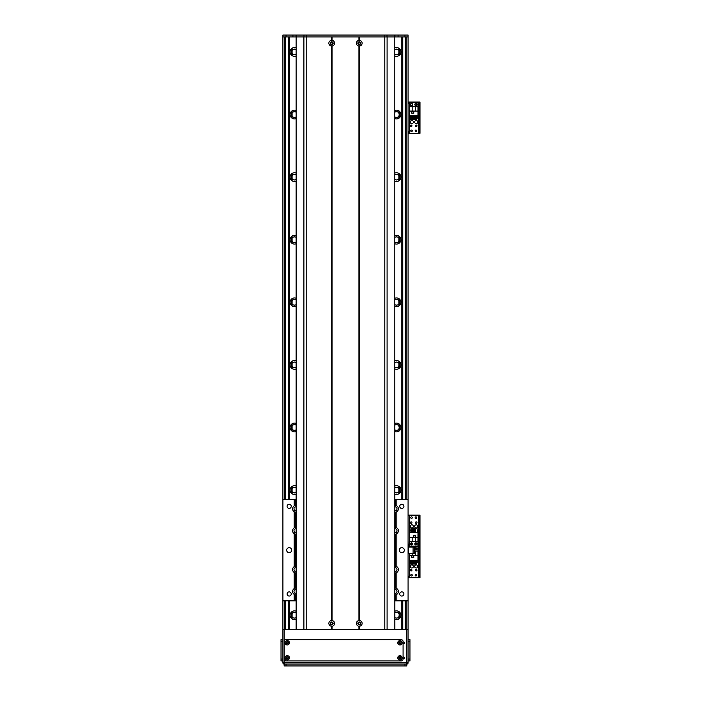 <?xml version="1.0" encoding="UTF-8"?>
<svg xmlns="http://www.w3.org/2000/svg" width="701" height="701" viewBox="0 0 701 701"><rect width="100%" height="100%" fill="white"/><g stroke="black" fill="none" stroke-linecap="round" stroke-linejoin="round"><path stroke-width="1.05" d="M401.822 36.925L401.822 499.462M401.822 600.853L401.822 629.647M394.873 619.325A4.381 4.381 0 0 0 400.884 615.25A4.381 4.381 0 0 0 394.873 611.184M394.873 494.144A4.381 4.381 0 0 0 400.884 490.078A4.381 4.381 0 0 0 394.873 486.003M394.873 431.553A4.381 4.381 0 0 0 400.884 427.487A4.381 4.381 0 0 0 394.873 423.413M394.873 368.963A4.381 4.381 0 0 0 400.884 364.897A4.381 4.381 0 0 0 394.873 360.831M394.873 306.372A4.381 4.381 0 0 0 400.884 302.306A4.381 4.381 0 0 0 394.873 298.24M394.873 243.782A4.381 4.381 0 0 0 400.884 239.716A4.381 4.381 0 0 0 394.873 235.65M394.873 181.2A4.381 4.381 0 0 0 400.884 177.125A4.381 4.381 0 0 0 394.873 173.059M394.873 118.609A4.381 4.381 0 0 0 400.884 114.535A4.381 4.381 0 0 0 394.873 110.469M394.873 56.019A4.381 4.381 0 0 0 400.884 51.953A4.381 4.381 0 0 0 394.873 47.878M296.111 611.184A4.381 4.381 0 0 0 290.1 615.25A4.381 4.381 0 0 0 296.111 619.325M296.111 486.003A4.381 4.381 0 0 0 290.1 490.078A4.381 4.381 0 0 0 296.111 494.144M296.111 423.413A4.381 4.381 0 0 0 290.1 427.487A4.381 4.381 0 0 0 296.111 431.553M296.111 360.831A4.381 4.381 0 0 0 290.1 364.897A4.381 4.381 0 0 0 296.111 368.963M296.111 298.24A4.381 4.381 0 0 0 290.1 302.306A4.381 4.381 0 0 0 296.111 306.372M296.111 235.65A4.381 4.381 0 0 0 290.1 239.716A4.381 4.381 0 0 0 296.111 243.782M296.111 173.059A4.381 4.381 0 0 0 290.1 177.125A4.381 4.381 0 0 0 296.111 181.2M296.111 110.469A4.381 4.381 0 0 0 290.1 114.535A4.381 4.381 0 0 0 296.111 118.609M296.111 47.878A4.381 4.381 0 0 0 290.1 51.953A4.381 4.381 0 0 0 296.111 56.019M289.162 36.925L289.162 499.462M289.162 600.853L289.162 629.647M291.353 48.886L291.353 55.011M394.873 49.648A2.813 2.813 0 0 1 398.895 50.454L398.895 53.442A2.813 2.813 0 0 1 394.873 54.249M399.228 48.518L399.272 51.445M399.281 52.417L399.228 55.379M399.631 55.011L399.631 48.886M296.111 54.249A2.813 2.813 0 0 1 292.098 53.442L292.098 50.454A2.813 2.813 0 0 1 296.111 49.648M291.756 55.379L291.756 48.518M291.704 52.417L291.712 51.462M291.353 111.477L291.353 117.602M394.873 112.239A2.813 2.813 0 0 1 398.895 113.045L399.272 115.043M399.228 111.108L399.281 114.07M399.228 117.97L399.281 115.025L399.281 117.926L399.281 115.025L398.895 116.033A2.813 2.813 0 0 1 394.873 116.839M399.631 117.602L399.631 111.477M296.111 116.839A2.813 2.813 0 0 1 292.098 116.033L292.098 113.045A2.813 2.813 0 0 1 296.111 112.239M291.756 117.97L291.756 111.108M291.712 115.025L291.704 114.07M291.353 174.058L291.353 180.192M394.873 174.829A2.813 2.813 0 0 1 398.895 175.636L398.895 178.624A2.813 2.813 0 0 1 394.873 179.43M399.228 173.699L399.281 176.643L399.281 173.734M399.272 176.626L399.281 173.743M399.281 177.598L399.228 180.56M399.631 180.192L399.631 174.058M296.111 179.43A2.813 2.813 0 0 1 292.098 178.624L292.098 175.636A2.813 2.813 0 0 1 296.111 174.829M291.756 180.56L291.756 173.699M291.712 177.616L291.704 173.743M291.353 236.649L291.353 242.783M394.873 237.42A2.813 2.813 0 0 1 398.895 238.226L398.895 241.214A2.813 2.813 0 0 1 394.873 242.011M399.228 236.281L399.281 239.225M399.281 240.206L399.228 243.151M399.631 242.783L399.631 236.649M296.111 242.011A2.813 2.813 0 0 1 292.098 241.214L292.098 238.226A2.813 2.813 0 0 1 296.111 237.42M291.756 243.151L291.756 236.281M291.704 240.18L291.704 239.251M291.353 299.239L291.353 305.373M394.873 300.01A2.813 2.813 0 0 1 398.895 300.817L398.895 303.796A2.813 2.813 0 0 1 394.873 304.602M399.228 298.871L399.281 301.842M399.281 302.771L399.228 305.741M399.631 305.373L399.631 299.239M296.111 304.602A2.813 2.813 0 0 1 292.098 303.796L292.098 300.817A2.813 2.813 0 0 1 296.111 300.01M291.756 305.741L291.756 298.871M291.712 302.797L291.712 301.816M291.353 361.83L291.353 367.964M394.873 362.601A2.813 2.813 0 0 1 398.895 363.398L398.895 366.386A2.813 2.813 0 0 1 394.873 367.193M399.228 361.462L399.281 364.406M399.281 365.361L399.228 368.332M399.631 367.964L399.631 361.83M296.111 367.193A2.813 2.813 0 0 1 292.098 366.386L292.098 363.398A2.813 2.813 0 0 1 296.111 362.601M291.756 368.332L291.756 361.462M291.704 365.361L291.704 364.432M291.353 424.42L291.353 430.554M394.873 425.183A2.813 2.813 0 0 1 398.895 425.989L399.272 427.987M399.228 424.052L399.281 427.014M399.281 430.878L399.281 427.969L398.895 428.977A2.813 2.813 0 0 1 394.873 429.783M399.281 430.87L399.281 427.952L399.228 430.913M399.631 430.554L399.631 424.42M296.111 429.783A2.813 2.813 0 0 1 292.098 428.977L292.098 425.989A2.813 2.813 0 0 1 296.111 425.183M291.756 430.913L291.756 424.052M291.704 430.87L291.712 426.997M291.353 487.011L291.353 493.136M394.873 487.773A2.813 2.813 0 0 1 398.895 488.579L398.895 491.567A2.813 2.813 0 0 1 394.873 492.374M399.228 486.643L399.272 489.57M399.281 490.542L399.228 493.504M399.631 493.136L399.631 487.011M296.111 492.374A2.813 2.813 0 0 1 292.098 491.567L292.098 488.579A2.813 2.813 0 0 1 296.111 487.773M291.756 493.504L291.756 486.643M291.704 490.542L291.712 489.587M399.272 614.751L398.895 616.749A2.813 2.813 0 0 1 394.873 617.555M394.873 612.954A2.813 2.813 0 0 1 398.895 613.761L399.281 614.768L399.281 611.859M399.281 615.723L399.228 618.685M399.228 611.824L399.281 614.768L399.281 611.868M399.631 618.317L399.631 612.183M296.111 617.555A2.813 2.813 0 0 1 292.098 616.749L292.098 613.761A2.813 2.813 0 0 1 296.111 612.954M291.756 618.685L291.756 611.824M291.712 615.741L291.704 611.868M291.353 612.183L291.353 618.317M296.111 600.853L282.906 600.853L282.906 35.05L408.078 35.05L408.078 36.925L282.906 36.925L282.906 499.462L296.111 499.462M282.906 631.995L282.906 600.853L282.906 662.822L282.906 660.947L281.022 660.947L281.022 641.538L282.906 641.538M419.978 133.33L418.97 133.33L419.978 133.33L419.978 131.455L418.97 131.455L418.97 133.33L408.078 133.33L408.078 499.462L408.078 36.925L408.078 102.039L418.97 102.039L418.97 103.914L419.978 103.914L419.978 102.039L418.97 102.039L419.978 102.039M408.078 662.822L408.078 600.853L408.078 629.647L408.078 600.853L408.078 629.647L406.834 629.647L406.834 664.075A1.253 1.253 0 0 0 408.078 662.822L282.906 662.822A1.253 1.253 0 0 0 284.159 664.075A1.253 1.253 0 0 1 282.906 662.822M408.078 36.925L408.078 499.462L408.078 36.925M332.738 43.19A1.016 1.016 0 0 1 331.214 44.067A1.016 1.016 0 0 1 331.214 42.305A1.016 1.016 0 0 1 332.738 43.19M360.279 43.19A1.016 1.016 0 0 1 358.754 44.067A1.016 1.016 0 0 1 358.754 42.305A1.016 1.016 0 0 1 360.279 43.19M330.706 623.391A1.016 1.016 0 0 1 332.23 622.514A1.016 1.016 0 0 1 332.23 624.267A1.016 1.016 0 0 1 330.706 623.391M358.246 623.391A1.016 1.016 0 0 1 359.771 622.514A1.016 1.016 0 0 1 359.771 624.267A1.016 1.016 0 0 1 358.246 623.391M296.05 36.925L296.05 35.05M394.935 36.925L394.935 35.05M408.087 540.769L408.332 547.034M408.078 559.547L408.087 553.291L414.344 553.291L414.344 547.034L408.087 547.034M414.65 526.39A1.568 1.568 0 0 1 416.999 525.04A1.568 1.568 0 0 1 416.999 527.748A1.568 1.568 0 0 1 414.65 526.39M410.269 526.39A1.568 1.568 0 0 1 412.617 525.04A1.568 1.568 0 0 1 412.617 527.748A1.568 1.568 0 0 1 410.269 526.39M416.99 522.639A0.771 0.771 0 0 1 415.833 523.305A0.771 0.771 0 0 1 415.833 521.973A0.771 0.771 0 0 1 416.99 522.639M416.674 517.627A0.771 0.771 0 0 1 415.518 518.293A0.771 0.771 0 0 1 415.518 516.961A0.771 0.771 0 0 1 416.674 517.627M412.293 543.915A0.771 0.771 0 0 1 411.136 544.581A0.771 0.771 0 0 1 411.136 543.249A0.771 0.771 0 0 1 412.293 543.915M416.674 543.915A0.771 0.771 0 0 1 415.518 544.581A0.771 0.771 0 0 1 415.518 543.249A0.771 0.771 0 0 1 416.674 543.915M412.293 517.627A0.771 0.771 0 0 1 411.136 518.293A0.771 0.771 0 0 1 411.136 516.961A0.771 0.771 0 0 1 412.293 517.627M411.978 522.639A0.771 0.771 0 0 1 410.83 523.305A0.771 0.771 0 0 1 410.83 521.973A0.771 0.771 0 0 1 411.978 522.639M409.086 544.695L409.086 547.034M419.978 544.546L418.97 544.546L418.97 546.421L419.978 546.421L419.978 515.13L418.97 515.13L418.97 517.005L419.978 517.005M418.97 544.546L418.97 517.005M408.078 515.121L418.97 515.13M409.393 547.034L409.393 546.421L408.087 546.421L418.97 546.421L418.97 548.296L419.978 548.296L419.978 546.421L418.725 546.421L418.725 515.13M410.427 543.915A1.095 1.095 90.1 0 1 412.074 542.968A1.095 1.095 90.1 0 1 412.074 544.861A1.095 1.095 90.1 0 1 410.427 543.915M414.808 543.915A1.095 1.095 90.1 0 1 416.455 542.968A1.095 1.095 90.1 0 1 416.455 544.861A1.095 1.095 90.1 0 1 414.808 543.915M417.971 537.378L417.971 532.655L409.463 532.646L409.463 546.105L417.971 546.105L417.971 537.378L415.281 537.378L415.281 541.724L417.971 541.724M415.658 535.213L413.651 535.213L413.651 537.22L415.658 537.22L415.658 535.213M417.191 530.271L417.787 530.271L417.787 532.655M410.865 530.271L409.647 530.271L409.647 532.646M411.802 530.271L412.451 530.271M413.388 530.271L414.037 530.271M414.983 530.271L415.632 530.271M410.865 532.646L410.865 528.773L411.802 528.773L411.802 532.646M412.451 532.646L412.451 528.773L413.388 528.773L413.388 532.646M414.037 532.646L414.037 528.773L414.983 528.773L414.983 532.646M415.632 532.646L415.632 528.773L417.191 528.773L417.191 532.646M409.463 537.378L415.281 537.378M415.281 541.724L409.463 541.724M412.153 537.378L412.153 541.724M415.597 537.159L415.597 535.275L413.713 535.275L413.713 537.159L415.597 537.159M358.947 46.021A2.848 2.848 0 0 1 358.947 40.36L359.578 40.36A2.848 2.848 0 0 1 359.578 46.021L358.947 46.021L358.947 620.56L359.578 620.56A2.848 2.848 0 0 1 359.578 626.221L358.947 626.221A2.848 2.848 0 0 1 358.947 620.56M357.852 43.19A1.411 1.411 0 0 0 359.964 44.408A1.411 1.411 0 0 0 359.964 41.964A1.411 1.411 0 0 0 357.852 43.19M331.407 626.221A2.848 2.848 0 0 1 331.407 620.56L332.037 620.56A2.848 2.848 0 0 1 332.037 626.221L331.407 626.221L331.407 629.647L306.188 629.647L306.188 36.925L331.407 36.925L331.407 40.36L332.037 40.36A2.848 2.848 0 0 1 332.037 46.021L331.407 46.021A2.848 2.848 0 0 1 331.407 40.36M330.311 623.391A1.411 1.411 0 0 0 332.432 624.609A1.411 1.411 0 0 0 332.432 622.173A1.411 1.411 0 0 0 330.311 623.391M357.852 623.391A1.411 1.411 0 0 0 359.964 624.609A1.411 1.411 0 0 0 359.964 622.173A1.411 1.411 0 0 0 357.852 623.391M330.311 43.19A1.411 1.411 0 0 0 332.432 44.408A1.411 1.411 0 0 0 332.432 41.964A1.411 1.411 0 0 0 330.311 43.19M359.262 36.925L359.262 40.649M332.037 40.36L332.037 36.925L358.947 36.925L358.947 40.36M358.947 626.221L358.947 629.647L332.037 629.647L332.037 626.221M359.262 625.923L359.262 629.647M387.092 629.647L387.092 36.925L359.578 36.925L359.578 40.36M359.578 626.221L359.578 629.647L384.796 629.647L384.796 35.05M331.407 46.021L331.407 620.56M331.722 36.925L331.722 40.649M331.722 45.723L331.722 620.858M332.037 620.56L332.037 46.021M331.722 625.923L331.722 629.647M303.892 629.647L303.892 36.925L306.188 36.925L306.188 35.05M296.111 629.647L296.111 36.925L296.173 629.647M394.812 629.647L394.812 36.925L394.873 629.647M359.578 46.021L359.578 620.56M359.262 45.723L359.262 620.858M394.873 588.025A3.444 3.444 0 0 1 395.566 588.086L396.819 588.586A3.444 3.444 0 0 1 396.819 594.352L396.819 600.853L408.078 600.853L408.078 499.462L396.819 499.462L396.819 505.964A3.444 3.444 0 0 1 396.819 511.739L395.566 512.238A3.444 3.444 0 0 1 394.873 512.291M394.873 527.318A3.444 3.444 0 0 1 395.566 527.371L396.819 527.871L396.819 511.739A3.444 3.444 0 0 1 396.722 511.8M396.459 527.669A3.444 3.444 0 0 1 396.819 533.645L395.566 534.144A3.444 3.444 0 0 1 394.873 534.197M394.873 566.119A3.444 3.444 0 0 1 395.566 566.18L396.819 566.68L396.819 533.645A3.444 3.444 0 0 1 396.722 533.706M396.722 566.618A3.444 3.444 0 0 1 396.819 572.445L395.566 572.945A3.444 3.444 0 0 1 394.873 573.006M396.459 588.384A3.444 3.444 0 0 1 396.819 588.586L396.819 572.445A3.444 3.444 0 0 1 396.722 572.507M403.907 506.35A2.077 2.077 0 0 1 400.779 508.146A2.077 2.077 0 0 1 400.779 504.545A2.077 2.077 0 0 1 403.907 506.35M403.907 593.975A2.077 2.077 0 0 1 400.779 595.771A2.077 2.077 0 0 1 400.779 592.17A2.077 2.077 0 0 1 403.907 593.975M404.328 550.162A2.506 2.506 0 0 1 400.569 552.327A2.506 2.506 0 0 1 400.569 547.989A2.506 2.506 0 0 1 404.328 550.162M396.819 600.853L394.873 600.853M291.669 550.162A2.506 2.506 0 0 1 287.909 552.327A2.506 2.506 0 0 1 287.909 547.989A2.506 2.506 0 0 1 291.669 550.162M291.239 506.35A2.077 2.077 0 0 1 288.12 508.146A2.077 2.077 0 0 1 288.12 504.545A2.077 2.077 0 0 1 291.239 506.35M291.239 593.975A2.077 2.077 0 0 1 288.12 595.771A2.077 2.077 0 0 1 288.12 592.17A2.077 2.077 0 0 1 291.239 593.975M294.262 505.903A3.444 3.444 0 0 0 294.166 505.964L295.419 505.465A3.444 3.444 0 0 1 296.111 505.412M296.111 512.291A3.444 3.444 0 0 1 295.419 512.238L294.166 511.739A3.444 3.444 0 0 0 294.525 511.94M296.111 506.788A2.068 2.068 0 0 0 293.982 508.847A2.068 2.068 0 0 0 296.111 510.915M294.262 527.809A3.444 3.444 0 0 0 294.166 527.871L294.166 511.739A3.444 3.444 0 0 1 294.166 505.964L294.166 499.462M394.873 532.821A2.068 2.068 0 0 0 397.003 530.753A2.068 2.068 0 0 0 394.873 528.694M294.262 566.618A3.444 3.444 0 0 0 294.166 566.68L295.419 566.18A3.444 3.444 0 0 1 296.111 566.119M296.111 573.006A3.444 3.444 0 0 1 295.419 572.945L294.166 572.445A3.444 3.444 0 0 0 294.525 572.647M296.111 567.495A2.068 2.068 0 0 0 293.982 569.562A2.068 2.068 0 0 0 296.111 571.63M294.262 588.525A3.444 3.444 0 0 0 294.166 588.586L294.166 572.445A3.444 3.444 0 0 1 294.166 566.68L294.166 533.645A3.444 3.444 0 0 0 294.525 533.847M396.722 594.413A3.444 3.444 0 0 0 396.819 594.352L395.566 594.851A3.444 3.444 0 0 1 394.873 594.912M394.873 593.537A2.068 2.068 0 0 0 397.003 591.469A2.068 2.068 0 0 0 394.873 589.401M394.873 571.63A2.068 2.068 0 0 0 397.003 569.562A2.068 2.068 0 0 0 394.873 567.495M296.111 594.912A3.444 3.444 0 0 1 295.419 594.851L294.166 594.352A3.444 3.444 0 0 0 294.525 594.553M296.111 589.401A2.068 2.068 0 0 0 293.982 591.469A2.068 2.068 0 0 0 296.111 593.537M294.166 600.853L294.166 594.352A3.444 3.444 0 0 1 294.166 588.586L295.419 588.086A3.444 3.444 0 0 1 296.111 588.025M396.819 505.964A3.444 3.444 0 0 0 395.566 505.465L396.819 505.964M394.873 510.915A2.068 2.068 0 0 0 397.003 508.847A2.068 2.068 0 0 0 394.873 506.788M394.873 505.412A3.444 3.444 0 0 1 395.566 505.465L395.566 499.462L396.819 499.462M296.111 528.694A2.068 2.068 0 0 0 293.982 530.753A2.068 2.068 0 0 0 296.111 532.821M296.111 534.197A3.444 3.444 0 0 1 295.419 534.144L294.166 533.645A3.444 3.444 0 0 1 294.166 527.871L295.419 527.371A3.444 3.444 0 0 1 296.111 527.318M394.873 499.462L395.566 499.462M414.65 566.452A1.568 1.568 0 0 1 416.999 565.094A1.568 1.568 0 0 1 416.999 567.801A1.568 1.568 0 0 1 414.65 566.452M410.269 566.452A1.568 1.568 0 0 1 412.617 565.094A1.568 1.568 0 0 1 412.617 567.801A1.568 1.568 0 0 1 410.269 566.452M411.978 570.202A0.771 0.771 0 0 1 410.83 570.868A0.771 0.771 0 0 1 410.83 569.536A0.771 0.771 0 0 1 411.978 570.202M416.674 548.927A0.771 0.771 0 0 1 415.518 549.593A0.771 0.771 0 0 1 415.518 548.261A0.771 0.771 0 0 1 416.674 548.927M412.293 575.214A0.771 0.771 0 0 1 411.136 575.88A0.771 0.771 0 0 1 411.136 574.548A0.771 0.771 0 0 1 412.293 575.214M416.674 575.214A0.771 0.771 0 0 1 415.518 575.88A0.771 0.771 0 0 1 415.518 574.548A0.771 0.771 0 0 1 416.674 575.214M416.99 570.202A0.771 0.771 0 0 1 415.833 570.868A0.771 0.771 0 0 1 415.833 569.536A0.771 0.771 0 0 1 416.99 570.202M409.086 575.994L409.086 577.712M419.978 575.836L418.97 575.836L418.97 577.712L419.978 577.712L419.978 548.296M418.97 575.836L418.97 548.296M409.393 515.121L409.393 546.421L418.725 546.421L418.725 577.712L419.978 577.712M419.978 546.421L418.97 546.421M408.078 577.712L418.725 577.712M416.999 548.927A1.095 1.095 0 0 1 415.36 549.873A1.095 1.095 0 0 1 415.36 547.972A1.095 1.095 0 0 1 416.999 548.927M409.463 553.291L409.463 560.187L417.971 560.187L417.971 546.736L409.463 547.034M412.153 553.291L412.153 555.464L409.463 555.464M411.776 557.619L413.774 557.619L413.774 555.621L411.776 555.621L411.776 557.619M410.234 562.57L409.647 562.57L409.647 560.187M416.569 562.57L417.787 562.57L417.787 560.187M415.632 562.57L414.983 562.57M414.037 562.57L413.388 562.57M412.451 562.57L411.802 562.57M416.569 560.187L416.569 564.068L415.632 564.068L415.632 560.187M414.983 560.187L414.983 564.068L414.037 564.068L414.037 560.187M413.388 560.187L413.388 564.068L412.451 564.068L412.451 560.187M411.802 560.187L411.802 564.068L410.234 564.068L410.234 560.187M417.971 555.464L412.153 555.464M414.344 551.117L417.971 551.117M415.281 555.464L415.281 551.117M411.837 555.683L411.837 557.558L413.713 557.558L413.713 555.683L411.837 555.683M414.65 122.062A1.568 1.568 0 0 1 416.999 120.712A1.568 1.568 0 0 1 416.999 123.42A1.568 1.568 0 0 1 414.65 122.062M410.269 122.062A1.568 1.568 0 0 1 412.617 120.712A1.568 1.568 0 0 1 412.617 123.42A1.568 1.568 0 0 1 410.269 122.062M411.978 125.821A0.771 0.771 0 0 1 410.83 126.487A0.771 0.771 0 0 1 410.83 125.155A0.771 0.771 0 0 1 411.978 125.821M416.674 104.537A0.771 0.771 0 0 1 415.518 105.203A0.771 0.771 0 0 1 415.518 103.871A0.771 0.771 0 0 1 416.674 104.537M412.293 130.824A0.771 0.771 0 0 1 411.136 131.49A0.771 0.771 0 0 1 411.136 130.158A0.771 0.771 0 0 1 412.293 130.824M416.674 130.824A0.771 0.771 0 0 1 415.518 131.49A0.771 0.771 0 0 1 415.518 130.158A0.771 0.771 0 0 1 416.674 130.824M412.293 104.537A0.771 0.771 0 0 1 411.136 105.203A0.771 0.771 0 0 1 411.136 103.871A0.771 0.771 0 0 1 412.293 104.537M416.99 125.821A0.771 0.771 0 0 1 415.833 126.487A0.771 0.771 0 0 1 415.833 125.155A0.771 0.771 0 0 1 416.99 125.821M409.086 102.039L409.086 103.757M409.086 131.613L409.086 133.33M419.978 131.455L419.978 103.914M418.97 131.455L418.97 103.914M416.999 104.537A1.095 1.095 0 0 1 415.36 105.492A1.095 1.095 0 0 1 415.36 103.59A1.095 1.095 0 0 1 416.999 104.537M412.617 104.537A1.095 1.095 0 0 1 410.979 105.492A1.095 1.095 0 0 1 410.979 103.59A1.095 1.095 0 0 1 412.617 104.537M409.463 111.082L409.463 115.805L417.971 115.805L417.971 102.346L409.463 102.346L409.463 111.082L412.153 111.082L412.153 106.727L409.463 106.727M411.776 113.238L413.774 113.238L413.774 111.24L411.776 111.24L411.776 113.238M410.234 118.18L409.647 118.18L409.647 115.805M416.569 118.18L417.787 118.18L417.787 115.805M415.632 118.18L414.983 118.18M414.037 118.18L413.388 118.18M412.451 118.18L411.802 118.18M416.569 115.805L416.569 119.687L415.632 119.687L415.632 115.805M414.983 115.805L414.983 119.687L414.037 119.687L414.037 115.805M413.388 115.805L413.388 119.687L412.451 119.687L412.451 115.805M411.802 115.805L411.802 119.687L410.234 119.687L410.234 115.805M417.971 111.082L412.153 111.082M412.153 106.727L417.971 106.727M415.281 111.082L415.281 106.727M411.837 111.301L411.837 113.176L413.713 113.176L413.713 111.301L411.837 111.301M281.022 641.538L281.022 639.663L282.906 639.663L282.906 634.808M284.159 664.075L284.159 665.95L284.159 664.075L406.834 664.075L404.95 664.075L404.95 665.95L286.034 665.95L286.034 664.075L284.159 664.075L284.159 629.647L282.906 629.647M403.075 657.363A0.771 0.771 0 0 1 404.468 657.81A0.771 0.771 0 0 1 403.075 658.265M288.058 657.81A0.771 0.771 0 0 1 286.902 658.476A0.771 0.771 0 0 1 286.902 657.144A0.771 0.771 0 0 1 288.058 657.81M288.058 642.791A0.771 0.771 0 0 1 286.902 643.457A0.771 0.771 0 0 1 286.902 642.125A0.771 0.771 0 0 1 288.058 642.791M403.075 642.344A0.771 0.771 0 0 1 404.468 642.791A0.771 0.771 0 0 1 403.075 643.238M400.709 643.527A3.128 3.128 0 0 0 398.878 642.799M398.878 657.81A1.06 1.06 0 0 0 400.481 658.738A1.06 1.06 0 0 0 400.481 656.89A1.06 1.06 0 0 0 398.878 657.81A3.128 3.128 0 0 0 400.709 657.074M284.159 629.647L406.834 629.647M404.95 665.95L406.834 665.95L406.834 664.075M284.159 665.95L286.034 665.95M286.034 664.075L404.95 664.075M408.078 641.538L409.962 641.538L409.962 639.663L408.078 639.663M409.962 641.538L409.962 659.063L408.078 659.063M409.962 660.947L408.078 660.947L409.962 660.947L409.962 659.063M398.878 642.791A1.06 1.06 0 0 0 400.481 643.711A1.06 1.06 0 0 0 400.481 641.871A1.06 1.06 0 0 0 398.878 642.791M397.782 642.791A2.156 2.156 0 0 1 401.025 640.924A2.156 2.156 0 0 1 401.025 644.666A2.156 2.156 0 0 1 397.782 642.791M286.218 642.791A1.06 1.06 0 0 0 287.813 643.711A1.06 1.06 0 0 0 287.813 641.871A1.06 1.06 0 0 0 286.218 642.791M285.123 642.791A2.156 2.156 0 0 1 288.365 640.924A2.156 2.156 0 0 1 288.365 644.666A2.156 2.156 0 0 1 285.123 642.791M286.218 657.81A1.06 1.06 0 0 0 287.813 658.738A1.06 1.06 0 0 0 287.813 656.89A1.06 1.06 0 0 0 286.218 657.81M285.123 657.81A2.156 2.156 0 0 1 288.365 655.943A2.156 2.156 0 0 1 288.365 659.685A2.156 2.156 0 0 1 285.123 657.81M397.782 657.81A2.156 2.156 0 0 1 401.025 655.943A2.156 2.156 0 0 1 401.025 659.685A2.156 2.156 0 0 1 397.782 657.81M284.159 641.538A1.875 1.875 0 0 1 286.034 639.663L401.2 639.663A1.875 1.875 0 0 1 403.075 641.538L403.075 659.063A1.875 1.875 0 0 1 401.2 660.947L286.034 660.947A1.875 1.875 0 0 1 284.159 659.063L284.159 641.538M398.895 50.454L398.895 48.273M398.895 618.93L398.895 616.749M398.895 613.761L398.895 611.579M398.895 493.749L398.895 491.567M398.895 488.579L398.895 486.398M398.895 431.159L398.895 428.977M398.895 425.989L398.895 423.807M398.895 368.568L398.895 366.386M398.895 363.398L398.895 361.225M398.895 305.978L398.895 303.796M398.895 300.817L398.895 298.635M398.895 243.387L398.895 241.214M398.895 238.226L398.895 236.044M398.895 180.805L398.895 178.624M398.895 175.636L398.895 173.454M398.895 118.215L398.895 116.033M398.895 113.045L398.895 110.863M398.895 55.624L398.895 53.442M399.027 50.691L399.027 48.369M399.027 613.997L399.027 611.666M399.027 493.662L399.027 491.331M399.027 488.816L399.027 486.494M399.027 431.071L399.027 428.74M399.027 426.226L399.027 423.903M399.027 368.481L399.027 366.15M399.027 363.635L399.027 361.313M399.027 305.89L399.027 303.559M399.027 301.053L399.027 298.722M399.027 243.3L399.027 240.978M399.027 238.463L399.027 236.132M399.027 180.709L399.027 178.387M399.027 175.872L399.027 173.541M399.027 118.119L399.027 115.796M291.712 173.734L291.712 176.643M291.712 427.969L291.712 430.878M291.712 611.859L291.712 614.768M292.098 53.442L292.098 55.624M292.098 110.863L292.098 113.045M292.098 116.033L292.098 118.215M292.098 173.454L292.098 175.636M292.098 178.624L292.098 180.805M292.098 236.044L292.098 238.226M292.098 241.214L292.098 243.387M292.098 298.635L292.098 300.817M292.098 303.796L292.098 305.978M292.098 361.225L292.098 363.398M292.098 366.386L292.098 368.568M292.098 423.807L292.098 425.989M292.098 428.977L292.098 431.159M292.098 486.398L292.098 488.579M292.098 491.567L292.098 493.749M292.098 611.579L292.098 613.761M292.098 616.749L292.098 618.93M292.098 48.273L292.098 50.454M291.958 613.997L291.958 611.666M291.958 493.662L291.958 491.331M291.958 488.816L291.958 486.494M291.958 431.071L291.958 428.74M291.958 426.226L291.958 423.903M291.958 368.481L291.958 366.15M291.958 363.635L291.958 361.313M291.958 305.89L291.958 303.559M291.958 301.053L291.958 298.722M291.958 243.3L291.958 240.978M291.958 238.463L291.958 236.132M291.958 180.709L291.958 178.387M291.958 175.872L291.958 173.541M291.958 118.119L291.958 115.796M291.958 113.282L291.958 110.951M291.958 55.537L291.958 53.206M291.958 50.691L291.958 48.369M291.958 618.834L291.958 616.512M399.027 618.834L399.027 616.512M405.266 36.925L405.266 499.462M405.266 600.853L405.266 629.647M284.781 36.925L284.781 499.462M284.781 600.853L284.781 629.647M399.027 113.282L399.027 110.951M399.027 55.537L399.027 53.206M285.719 36.925L285.719 499.462M285.719 600.853L285.719 629.647M406.203 36.925L406.203 499.462M406.203 600.853L406.203 629.647M286.034 36.925L286.034 35.05M292.922 36.925L292.922 35.05M296.689 36.925L296.689 35.05M303.98 36.925L303.98 35.05M387.005 36.925L387.005 35.05M394.295 36.925L394.295 35.05M398.072 36.925L398.072 35.05M404.95 36.925L404.95 35.05M408.394 553.291L408.394 547.034M413.091 547.034L413.091 553.291M395.566 594.851L395.566 600.853M395.566 534.144L395.566 566.18M395.566 572.945L395.566 588.086M295.419 594.851L295.419 600.853M295.419 512.238L295.419 527.371M295.419 572.945L295.419 588.086M295.419 534.144L295.419 566.18M295.419 499.462L295.419 505.465M395.566 512.238L395.566 527.371M409.393 577.712L409.393 553.291M418.725 133.33L418.725 102.039M409.393 133.33L409.393 102.039M282.906 659.063L281.022 659.063M402.76 629.647L402.76 600.853M402.76 499.462L402.76 36.925M288.225 629.647L288.225 600.853M288.225 499.462L288.225 36.925"/></g></svg>
